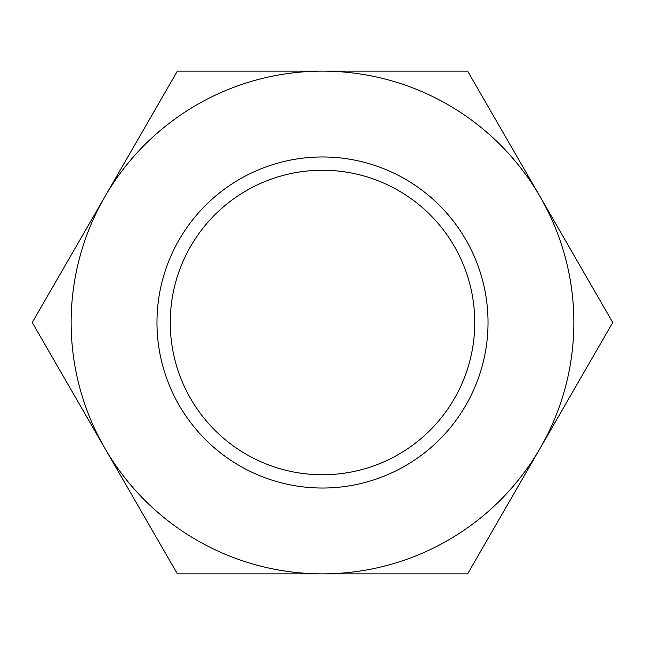 <?xml version="1.0" encoding="UTF-8"?>
<svg xmlns="http://www.w3.org/2000/svg" width="645" height="645" viewBox="0 0 645 645"><rect width="100%" height="100%" fill="white"/><g stroke="black" fill="none" stroke-linecap="round" stroke-linejoin="round"><path stroke-width="0.48" stroke-dasharray="3.23 2.42" d="M170.24 322.5A152.26 152.26 0 0 0 322.5 474.76A152.26 152.26 0 0 0 474.76 322.5A152.26 152.26 0 0 0 322.5 170.24A152.26 152.26 0 0 0 170.24 322.5M156.969 322.5A165.531 165.531 0 0 0 322.5 488.031A165.531 165.531 0 0 0 488.031 322.5A165.531 165.531 0 0 0 322.5 156.969A165.531 165.531 0 0 0 156.969 322.5M573.865 322.5A251.365 251.365 0 0 0 540.188 196.822L612.75 322.5L575.147 387.637L467.625 573.865L322.5 573.865A251.365 251.365 0 0 0 573.865 322.5M32.25 322.5L104.812 196.822A251.365 251.365 0 0 0 322.5 573.865L177.375 573.865L32.25 322.5M104.812 196.822L177.375 71.135L322.5 71.135A251.365 251.365 0 0 0 104.812 196.822M322.5 71.135L467.625 71.135L540.188 196.822A251.365 251.365 0 0 0 322.5 71.135"/><path stroke-width="0.97" d="M170.24 322.5A152.26 152.26 0 0 0 322.5 474.76A152.26 152.26 0 0 0 474.76 322.5A152.26 152.26 0 0 0 322.5 170.24A152.26 152.26 0 0 0 170.24 322.5M156.969 322.5A165.531 165.531 0 0 0 322.5 488.031A165.531 165.531 0 0 0 488.031 322.5A165.531 165.531 0 0 0 322.5 156.969A165.531 165.531 0 0 0 156.969 322.5M612.75 322.5L467.625 71.135L322.5 71.135A251.365 251.365 0 0 0 104.812 448.178A251.365 251.365 0 0 0 322.5 573.865L467.625 573.865L540.188 448.178A251.365 251.365 0 0 0 322.5 71.135L177.375 71.135L32.25 322.5L177.375 573.865L322.5 573.865A251.365 251.365 0 0 0 540.188 448.178L612.75 322.5"/></g></svg>

